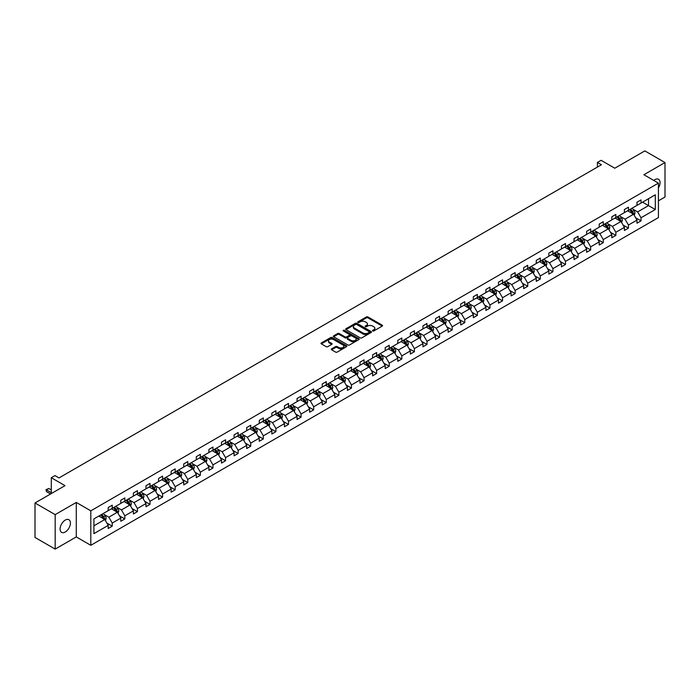 <?xml version="1.0" encoding="UTF-8"?>
<svg xmlns="http://www.w3.org/2000/svg" width="700" height="700" viewBox="0 0 700 700"><rect width="100%" height="100%" fill="white"/><g stroke="black" fill="none" stroke-linecap="round" stroke-linejoin="round"><path stroke-width="1.05" d="M372.697 330.951A0.787 0.455 0 0 0 373.809 330.951L382.226 326.095A1.12 0.647 0 0 0 382.559 325.64A1.12 0.647 0 0 0 382.226 325.185L367.964 316.951A1.12 0.647 0 0 0 366.38 316.951L357.963 321.808A0.787 0.455 0 0 0 359.074 322.446L360.168 321.816A3.587 2.074 0 0 1 365.234 321.816L366.424 322.507A3.587 2.074 0 0 1 367.474 323.969A3.587 2.074 0 0 1 366.424 325.43L365.33 326.06A0.787 0.455 0 0 0 366.441 326.699L367.535 326.078A3.587 2.074 0 0 1 372.601 326.078L373.791 326.76A3.587 2.074 0 0 1 374.841 328.221A3.587 2.074 0 0 1 373.791 329.683L372.697 330.312A0.787 0.455 0 0 0 372.697 330.951L372.697 330.312M65.266 532A7.306 4.218 120 0 0 70.035 525.569A7.306 4.218 120 0 0 68.915 519.715A7.306 4.218 120 0 0 65.266 520.074A7.306 4.218 120 0 0 60.489 526.514A7.306 4.218 120 0 0 61.609 532.367A7.306 4.218 120 0 0 65.266 532M658.42 187.959A7.306 4.218 120 0 0 658.56 179.287A7.306 4.218 120 0 0 654.911 179.646A7.306 4.218 120 0 0 653.782 180.442M658.42 200.821L665 197.024L665 162.549L644.822 150.894L614.801 168.227L601.081 160.309L597.406 162.426L597.406 167.09M55.178 549.106L76.282 536.918L76.282 502.434L55.178 514.622L55.178 549.106L35 537.451L35 502.976L65.021 485.642L51.301 477.715L51.301 493.561M55.178 514.622L35 502.976M331.608 348.871A1.12 0.647 0 0 0 331.275 349.326A1.12 0.647 0 0 0 331.608 349.79L335.606 352.1A1.12 0.647 0 0 0 337.19 352.1L346.535 346.701A1.12 0.647 0 0 0 346.868 346.246A1.12 0.647 0 0 0 346.535 345.783L332.281 337.558A1.12 0.647 0 0 0 330.697 337.558L321.344 342.947A1.12 0.647 0 0 0 321.02 343.411A1.12 0.647 0 0 0 321.344 343.866L326.183 346.658A1.12 0.647 0 0 0 327.766 346.658L331.765 344.348A1.12 0.647 0 0 0 332.089 343.884A1.12 0.647 0 0 0 331.765 343.429L329.368 342.046A3.001 1.732 0 0 1 328.493 340.821A3.001 1.732 0 0 1 330.339 339.229A3.001 1.732 0 0 1 333.602 339.596L342.991 345.021A3.001 1.732 0 0 1 343.875 346.246A3.001 1.732 0 0 1 342.02 347.839A3.001 1.732 0 0 1 338.756 347.463L337.19 346.561A1.12 0.647 0 0 0 335.606 346.561L331.608 348.871L331.608 349.79L335.606 347.498L335.606 346.561M51.301 477.715L54.976 475.597L59.01 477.925L601.44 164.754L597.406 162.426M76.282 502.434L90.808 510.825L658.42 183.12L658.42 217.595L90.808 545.309L90.808 510.825M665 162.549L643.895 174.729L658.42 183.12M360.246 337.873A1.12 0.647 0 0 0 361.83 337.873L371.175 332.474A1.12 0.647 0 0 0 371.507 332.019A1.12 0.647 0 0 0 371.175 331.564L356.921 323.33A1.12 0.647 0 0 0 355.329 323.33L345.984 328.729A1.12 0.647 0 0 0 345.66 329.184A1.12 0.647 0 0 0 345.984 329.639L360.246 337.873M343.569 331.126A0.787 0.455 0 0 1 344.365 331.24L358.846 339.596L349.51 344.986A1.12 0.647 0 0 1 347.926 344.986L333.664 336.752L337.662 334.46L337.662 333.533L333.664 335.834A1.12 0.647 0 0 0 333.34 336.297A1.12 0.647 0 0 0 333.664 336.752L333.664 335.834M337.662 334.46A1.12 0.647 0 0 1 339.255 334.46L339.255 333.533A1.12 0.647 0 0 0 337.662 333.533M339.255 333.533L345.03 336.866A1.12 0.647 0 0 0 346.623 336.866L349.274 335.335A1.12 0.647 0 0 0 349.598 334.88A1.12 0.647 0 0 0 349.274 334.416L343.254 330.942A0.787 0.455 0 0 1 344.365 330.304L358.855 338.678A1.12 0.647 0 0 1 359.188 339.132A1.12 0.647 0 0 1 358.855 339.588L358.855 338.678M93.914 518.91L108.203 510.659L108.203 507.544L112.236 505.207L112.236 508.331L120.794 503.396L120.794 500.273L124.828 497.945L124.828 501.06L133.385 496.125L133.385 493.001L137.419 490.674L137.419 493.798L145.976 488.854L145.976 485.73L150.01 483.403L150.01 486.526L158.559 481.582L158.559 478.468L162.601 476.131L162.601 479.255L171.15 474.32L171.15 471.196L175.192 468.869L175.192 471.984L183.741 467.049L183.741 463.925L187.775 461.597L187.775 464.721L196.332 459.778L196.332 456.654L200.366 454.326L200.366 457.45L208.924 452.515L208.924 449.391L212.957 447.055L212.957 450.179L221.515 445.244L221.515 442.12L225.549 439.793L225.549 442.916L234.106 437.973L234.106 434.849L238.14 432.521L238.14 435.645L246.697 430.701L246.697 427.586L250.731 425.25L250.731 428.374L259.289 423.439L259.289 420.315L263.322 417.988L263.322 421.102L271.871 416.168L271.871 413.044L275.914 410.716L275.914 413.84L284.463 408.896L284.463 405.773L288.505 403.445L288.505 406.569L297.054 401.625L297.054 398.51L301.088 396.174L301.088 399.297L309.645 394.363L309.645 391.239L313.679 388.911L313.679 392.026L322.236 387.091L322.236 383.967L326.27 381.64L326.27 384.764L334.828 379.82L334.828 376.696L338.861 374.369L338.861 377.493L347.419 372.549L347.419 369.434L351.453 367.098L351.453 370.221L360.01 365.286L360.01 362.162L364.044 359.835L364.044 362.95L372.601 358.015L372.601 354.891L376.635 352.564L376.635 355.688L385.192 350.744L385.192 347.62L389.226 345.293L389.226 348.416L397.775 343.473L397.775 340.358L401.817 338.021L401.817 341.145L410.366 336.21L410.366 333.086L414.4 330.759L414.4 333.874L422.957 328.939L422.957 325.815L426.991 323.488L426.991 326.611L435.549 321.668L435.549 318.544L439.582 316.216L439.582 319.34L448.14 314.405L448.14 311.281L452.174 308.945L452.174 312.069L460.731 307.134L460.731 304.01L464.765 301.683L464.765 304.806L473.323 299.863L473.323 296.739L477.356 294.411L477.356 297.535L485.914 292.591L485.914 289.467L489.948 287.14L489.948 290.264L498.505 285.329L498.505 282.205L502.539 279.869L502.539 282.993L511.088 278.058L511.088 274.934L515.13 272.606L515.13 275.73L523.679 270.786L523.679 267.662L527.721 265.335L527.721 268.459L536.27 263.515L536.27 260.4L540.304 258.064L540.304 261.188L548.861 256.252L548.861 253.129L552.895 250.801L552.895 253.916L561.452 248.981L561.452 245.858L565.486 243.53L565.486 246.654L574.044 241.71L574.044 238.586L578.077 236.259L578.077 239.382L586.635 234.439L586.635 231.324L590.669 228.987L590.669 232.111L599.226 227.176L599.226 224.053L603.26 221.725L603.26 224.84L611.817 219.905L611.817 216.781L615.851 214.454L615.851 217.577L624.4 212.634L624.4 209.51L628.442 207.183L628.442 210.306L636.991 205.362L636.991 202.248L641.034 199.911L641.034 203.035L655.314 194.793L655.314 209.51L641.034 217.761L641.034 220.885L636.991 223.213L636.991 220.089L628.442 225.032L628.442 228.156L624.4 230.484L624.4 227.36L615.851 232.295L615.851 235.419L611.817 237.755L611.817 234.631L603.26 239.566L603.26 242.69L599.226 245.017L599.226 241.894L590.669 246.838L590.669 249.961L586.635 252.289L586.635 249.165L578.077 254.109L578.077 257.224L574.044 259.56L574.044 256.436L565.486 261.371L565.486 264.495L561.452 266.822L561.452 263.707L552.895 268.642L552.895 271.766L548.861 274.094L548.861 270.97L540.304 275.914L540.304 279.037L536.27 281.365L536.27 278.241L527.721 283.185L527.721 286.3L523.679 288.636L523.679 285.512L515.13 290.447L515.13 293.571L511.088 295.899L511.088 292.784L502.539 297.719L502.539 300.842L498.505 303.17L498.505 300.046L489.948 304.99L489.948 308.114L485.914 310.441L485.914 307.317L477.356 312.261L477.356 315.376L473.323 317.713L473.323 314.589L464.765 319.524L464.765 322.648L460.731 324.975L460.731 321.86L452.174 326.795L452.174 329.919L448.14 332.246L448.14 329.123L439.582 334.066L439.582 337.19L435.549 339.517L435.549 336.394L426.991 341.338L426.991 344.453L422.957 346.789L422.957 343.665L414.4 348.6L414.4 351.724L410.366 354.051L410.366 350.936L401.817 355.871L401.817 358.995L397.775 361.322L397.775 358.199L389.226 363.142L389.226 366.266L385.192 368.594L385.192 365.47L376.635 370.405L376.635 373.529L372.601 375.865L372.601 372.741L364.044 377.676L364.044 380.8L360.01 383.127L360.01 380.004L351.453 384.947L351.453 388.071L347.419 390.399L347.419 387.275L338.861 392.219L338.861 395.334L334.828 397.67L334.828 394.546L326.27 399.481L326.27 402.605L322.236 404.933L322.236 401.817L313.679 406.752L313.679 409.876L309.645 412.204L309.645 409.08L301.088 414.024L301.088 417.148L297.054 419.475L297.054 416.351L288.505 421.295L288.505 424.41L284.463 426.746L284.463 423.623L275.914 428.558L275.914 431.681L271.871 434.009L271.871 430.894L263.322 435.829L263.322 438.953L259.289 441.28L259.289 438.156L250.731 443.1L250.731 446.224L246.697 448.551L246.697 445.428L238.14 450.371L238.14 453.486L234.106 455.823L234.106 452.699L225.549 457.634L225.549 460.758L221.515 463.085L221.515 459.97L212.957 464.905L212.957 468.029L208.924 470.356L208.924 467.233L200.366 472.176L200.366 475.3L196.332 477.627L196.332 474.504L187.775 479.448L187.775 482.562L183.741 484.899L183.741 481.775L175.192 486.71L175.192 489.834L171.15 492.161L171.15 489.046L162.601 493.981L162.601 497.105L158.559 499.433L158.559 496.309L150.01 501.252L150.01 504.376L145.976 506.704L145.976 503.58L137.419 508.515L137.419 511.639L133.385 513.975L133.385 510.851L124.828 515.786L124.828 518.91L120.794 521.238L120.794 518.114L112.236 523.058L112.236 526.181L108.203 528.509L108.203 525.385L93.914 533.636L93.914 518.91M111.431 508.795L117.399 512.242L108.85 517.186L104.178 514.491M108.85 517.186L112.236 523.058M117.399 512.242L120.794 518.114M108.203 509.915L108.85 510.291L112.236 508.331M124.023 501.532L129.99 504.98L121.441 509.915L116.769 507.22M121.441 509.915L124.828 515.786M129.99 504.98L133.385 510.851M120.794 502.644L121.441 503.02L124.828 501.06M136.614 494.261L142.581 497.709L134.024 502.644L129.36 499.949M134.024 502.644L137.419 508.515M142.581 497.709L145.976 503.58M133.385 495.381L134.024 495.749L137.419 493.798M149.196 486.99L155.173 490.438L146.615 495.381L141.942 492.686M146.615 495.381L150.01 501.252M155.173 490.438L158.559 496.309M145.976 488.11L146.615 488.486L150.01 486.526M161.787 479.719L167.764 483.175L159.206 488.11L154.534 485.415M159.206 488.11L162.601 493.981M167.764 483.175L171.15 489.046M158.559 480.839L159.206 481.215L162.601 479.255M174.379 472.456L180.355 475.904L171.798 480.839L167.125 478.144M171.798 480.839L175.192 486.71M180.355 475.904L183.741 481.775M171.15 473.576L171.798 473.944L175.192 471.984M186.97 465.185L192.946 468.633L184.389 473.576L179.716 470.873M184.389 473.576L187.775 479.448M192.946 468.633L196.332 474.504M183.741 466.305L184.389 466.673L187.775 464.721M199.561 457.914L205.537 461.361L196.98 466.305L192.308 463.61M196.98 466.305L200.366 472.176M205.537 461.361L208.924 467.233M196.332 459.034L196.98 459.41L200.366 457.45M212.153 450.651L218.129 454.099L209.571 459.034L204.899 456.339M209.571 459.034L212.957 464.905M218.129 454.099L221.515 459.97M208.924 451.762L209.571 452.139L212.957 450.179M224.744 443.38L230.711 446.828L222.162 451.762L217.49 449.067M222.162 451.762L225.549 457.634M230.711 446.828L234.106 452.699M221.515 444.5L222.162 444.868L225.549 442.916M237.335 436.109L243.303 439.556L234.754 444.5L230.081 441.796M234.754 444.5L238.14 450.371M243.303 439.556L246.697 445.428M234.106 437.229L234.754 437.596L238.14 435.645M249.926 428.838L255.894 432.285L247.336 437.229L242.672 434.534M247.336 437.229L250.731 443.1M255.894 432.285L259.289 438.156M246.697 429.957L247.336 430.334L250.731 428.374M262.517 421.575L268.485 425.023L259.928 429.957L255.264 427.262M259.928 429.957L263.322 435.829M268.485 425.023L271.871 430.894M259.289 422.686L259.928 423.062L263.322 421.102M275.1 414.304L281.076 417.751L272.519 422.686L267.846 419.991M272.519 422.686L275.914 428.558M281.076 417.751L284.463 423.623M271.871 415.424L272.519 415.791L275.914 413.84M287.691 407.033L293.668 410.48L285.11 415.424L280.438 412.72M285.11 415.424L288.505 421.295M293.668 410.48L297.054 416.351M284.463 408.152L285.11 408.52L288.505 406.569M300.283 399.761L306.259 403.209L297.701 408.152L293.029 405.457M297.701 408.152L301.088 414.024M306.259 403.209L309.645 409.08M297.054 400.881L297.701 401.257L301.088 399.297M312.874 392.499L318.85 395.946L310.293 400.881L305.62 398.186M310.293 400.881L313.679 406.752M318.85 395.946L322.236 401.817M309.645 393.61L310.293 393.986L313.679 392.026M325.465 385.227L331.441 388.675L322.884 393.61L318.211 390.915M322.884 393.61L326.27 399.481M331.441 388.675L334.828 394.546M322.236 386.348L322.884 386.715L326.27 384.764M338.056 377.956L344.024 381.404L335.475 386.348L330.803 383.644M335.475 386.348L338.861 392.219M344.024 381.404L347.419 387.275M334.828 379.076L335.475 379.453L338.861 377.493M350.648 370.685L356.615 374.132L348.066 379.076L343.394 376.381M348.066 379.076L351.453 384.947M356.615 374.132L360.01 380.004M347.419 371.805L348.066 372.181L351.453 370.221M363.239 363.422L369.206 366.87L360.658 371.805L355.985 369.11M360.658 371.805L364.044 377.676M369.206 366.87L372.601 372.741M360.01 364.534L360.658 364.91L364.044 362.95M375.83 356.151L381.797 359.599L373.24 364.534L368.576 361.839M373.24 364.534L376.635 370.405M381.797 359.599L385.192 365.47M372.601 357.271L373.24 357.639L376.635 355.688M388.412 348.88L394.389 352.328L385.831 357.271L381.159 354.576M385.831 357.271L389.226 363.142M394.389 352.328L397.775 358.199M385.192 350L385.831 350.376L389.226 348.416M401.004 341.609L406.98 345.065L398.422 350L393.75 347.305M398.422 350L401.817 355.871M406.98 345.065L410.366 350.936M397.775 342.729L398.422 343.105L401.817 341.145M413.595 334.346L419.571 337.794L411.014 342.729L406.341 340.034M411.014 342.729L414.4 348.6M419.571 337.794L422.957 343.665M410.366 335.466L411.014 335.834L414.4 333.874M426.186 327.075L432.162 330.523L423.605 335.466L418.933 332.762M423.605 335.466L426.991 341.338M432.162 330.523L435.549 336.394M422.957 328.195L423.605 328.562L426.991 326.611M438.777 319.804L444.754 323.251L436.196 328.195L431.524 325.5M436.196 328.195L439.582 334.066M444.754 323.251L448.14 329.123M435.549 320.924L436.196 321.3L439.582 319.34M451.369 312.541L457.336 315.989L448.787 320.924L444.115 318.229M448.787 320.924L452.174 326.795M457.336 315.989L460.731 321.86M448.14 313.652L448.787 314.029L452.174 312.069M463.96 305.27L469.927 308.717L461.379 313.652L456.706 310.957M461.379 313.652L464.765 319.524M469.927 308.717L473.323 314.589M460.731 306.39L461.379 306.757L464.765 304.806M476.551 297.999L482.519 301.446L473.97 306.39L469.298 303.686M473.97 306.39L477.356 312.261M482.519 301.446L485.914 307.317M473.323 299.119L473.97 299.486L477.356 297.535M489.142 290.727L495.11 294.175L486.552 299.119L481.889 296.424M486.552 299.119L489.948 304.99M495.11 294.175L498.505 300.046M485.914 291.848L486.552 292.224L489.948 290.264M501.725 283.465L507.701 286.912L499.144 291.848L494.471 289.152M499.144 291.848L502.539 297.719M507.701 286.912L511.088 292.784M498.505 284.576L499.144 284.953L502.539 282.993M514.316 276.194L520.293 279.641L511.735 284.576L507.062 281.881M511.735 284.576L515.13 290.447M520.293 279.641L523.679 285.512M511.088 277.314L511.735 277.681L515.13 275.73M526.907 268.922L532.884 272.37L524.326 277.314L519.654 274.61M524.326 277.314L527.721 283.185M532.884 272.37L536.27 278.241M523.679 270.043L524.326 270.41L527.721 268.459M539.499 261.651L545.475 265.099L536.918 270.043L532.245 267.348M536.918 270.043L540.304 275.914M545.475 265.099L548.861 270.97M536.27 262.771L536.918 263.148L540.304 261.188M552.09 254.389L558.066 257.836L549.509 262.771L544.836 260.076M549.509 262.771L552.895 268.642M558.066 257.836L561.452 263.707M548.861 255.5L549.509 255.876L552.895 253.916M564.681 247.118L570.657 250.565L562.1 255.5L557.428 252.805M562.1 255.5L565.486 261.371M570.657 250.565L574.044 256.436M561.452 248.237L562.1 248.605L565.486 246.654M577.273 239.846L583.24 243.294L574.691 248.237L570.019 245.534M574.691 248.237L578.077 254.109M583.24 243.294L586.635 249.165M574.044 240.966L574.691 241.343L578.077 239.382M589.864 232.575L595.831 236.023L587.282 240.966L582.61 238.271M587.282 240.966L590.669 246.838M595.831 236.023L599.226 241.894M586.635 233.695L587.282 234.071L590.669 232.111M602.455 225.312L608.423 228.76L599.865 233.695L595.201 231M599.865 233.695L603.26 239.566M608.423 228.76L611.817 234.631M599.226 226.424L599.865 226.8L603.26 224.84M615.046 218.041L621.014 221.489L612.456 226.424L607.793 223.729M612.456 226.424L615.851 232.295M621.014 221.489L624.4 227.36M611.817 219.161L612.456 219.529L615.851 217.577M627.629 210.77L633.605 214.218L625.048 219.161L620.375 216.466M625.048 219.161L628.442 225.032M633.605 214.218L636.991 220.089M624.4 211.89L625.048 212.266L628.442 210.306M642.565 202.151L648.532 205.599L637.639 211.89L632.966 209.195M637.639 211.89L641.034 217.761M655.314 209.51L648.532 205.599L648.532 198.704L655.314 194.793M76.282 536.918L90.808 545.309M636.991 204.619L637.639 204.995L641.034 203.035M93.914 525.805L104.808 519.514L98.84 516.066M104.808 519.514L108.203 525.385M635.661 217.787L641.034 220.885M623.07 225.05L628.442 228.156M610.479 232.321L615.851 235.419M597.896 239.593L603.26 242.69M585.305 246.864L590.669 249.961M572.714 254.126L578.077 257.224M560.122 261.398L565.486 264.495M547.531 268.669L552.895 271.766M534.94 275.94L540.304 279.037M522.349 283.203L527.721 286.3M509.758 290.474L515.13 293.571M497.166 297.745L502.539 300.842M484.575 305.016L489.948 308.114M471.992 312.279L477.356 315.376M459.401 319.55L464.765 322.648M446.81 326.821L452.174 329.919M434.219 334.084L439.582 337.19M421.627 341.355L426.991 344.453M409.036 348.626L414.4 351.724M396.445 355.898L401.817 358.995M383.854 363.16L389.226 366.266M371.262 370.431L376.635 373.529M358.68 377.703L364.044 380.8M346.089 384.974L351.453 388.071M333.498 392.236L338.861 395.334M320.906 399.507L326.27 402.605M308.315 406.779L313.679 409.876M295.724 414.05L301.088 417.148M283.132 421.312L288.505 424.41M270.541 428.584L275.914 431.681M257.95 435.855L263.322 438.953M245.368 443.126L250.731 446.224M232.776 450.389L238.14 453.486M220.185 457.66L225.549 460.758M207.594 464.931L212.957 468.029M195.002 472.194L200.366 475.3M182.411 479.465L187.775 482.562M169.82 486.736L175.192 489.834M157.229 494.008L162.601 497.105M144.638 501.27L150.01 504.376M132.046 508.541L137.419 511.639M119.464 515.812L124.828 518.91M106.873 523.084L112.236 526.181M373.012 331.065L373.791 330.619A3.587 2.074 0 0 0 374.841 329.158L374.841 328.221M367.474 323.969L367.474 324.905A3.587 2.074 0 0 1 366.424 326.366L365.645 326.812M382.209 326.104L367.964 317.879A1.12 0.647 0 0 0 366.38 317.879L358.277 322.56M371.158 332.483L356.921 324.257A1.12 0.647 0 0 0 355.329 324.257L346.001 329.648M369.197 332.342A0.787 0.455 0 0 0 369.197 331.695L356.676 324.476A0.787 0.455 0 0 0 355.574 324.476L354.419 325.132A3.587 2.074 0 0 0 353.369 326.602A3.587 2.074 0 0 0 354.419 328.064L362.976 332.999A3.587 2.074 0 0 0 368.051 332.999L369.197 332.342L369.197 333.27A0.787 0.455 0 0 0 369.425 332.955L369.425 332.019M353.369 326.602L353.369 327.53A3.587 2.074 0 0 0 354.419 328.991L354.419 328.064M369.197 333.27L368.051 333.935A3.587 2.074 0 0 1 362.976 333.935L354.419 328.991M339.255 334.46L345.03 337.803A1.12 0.647 0 0 0 346.623 337.803L349.274 336.262A1.12 0.647 0 0 0 349.598 335.808L349.598 334.88M351.033 340.331A3.001 1.732 0 0 0 354.305 340.707A3.001 1.732 0 0 0 356.151 339.106A3.001 1.732 0 0 0 355.276 337.881L351.969 335.974A1.12 0.647 0 0 0 350.385 335.974L347.725 337.505A1.12 0.647 0 0 0 347.401 337.969A1.12 0.647 0 0 0 347.725 338.424L351.033 340.331L351.033 341.267A3.001 1.732 0 0 0 354.305 341.635A3.001 1.732 0 0 0 356.151 340.043L356.151 339.106M347.401 337.969L347.401 338.896A1.12 0.647 0 0 0 347.725 339.351L347.725 338.424M351.033 341.267L347.725 339.351M343.875 346.246L343.875 347.174A3.001 1.732 0 0 1 342.02 348.775A3.001 1.732 0 0 1 338.756 348.399L337.19 347.498A1.12 0.647 0 0 0 335.606 347.498M328.493 340.821L328.493 341.757A3.001 1.732 0 0 0 329.368 342.983L329.368 342.046M331.765 343.429L331.765 344.348L329.368 342.983M346.535 345.783L346.535 346.701L332.281 338.485A1.12 0.647 0 0 0 330.697 338.485L321.361 343.875L321.344 342.947M634.218 215.285L634.961 213.141A3.027 1.75 -120 0 0 633.999 210.56L632.188 208.145M628.933 211.523L628.145 210.472M632.363 213.824L633.325 213.264A3.027 1.75 -120 0 0 632.459 211.452L630.648 209.029M629.895 209.466L631.89 212.126A1.54 0.893 60 0 1 632.17 212.599L633.325 213.264M629.685 209.589L631.496 212.004A3.027 1.75 60 0 1 632.249 213.439M621.626 222.548L622.37 220.404A3.027 1.75 -120 0 0 621.407 217.831L619.596 215.416M616.341 218.794L615.554 217.744M619.771 221.095L620.734 220.535A3.027 1.75 -120 0 0 619.867 218.715L618.056 216.3M617.304 216.737L619.299 219.398A1.54 0.893 60 0 1 619.579 219.87L620.734 220.535M617.094 216.86L618.905 219.275A3.027 1.75 60 0 1 619.657 220.701M609.035 229.819L609.779 227.675A3.027 1.75 -120 0 0 608.816 225.102L607.005 222.679M603.75 226.065L602.971 225.015M607.18 228.366L608.151 227.806A3.027 1.75 -120 0 0 607.285 225.986L605.465 223.571M604.712 224.009L606.707 226.669A1.54 0.893 60 0 1 606.988 227.132L608.151 227.806M604.503 224.123L606.314 226.546A3.027 1.75 60 0 1 607.066 227.973M596.444 237.09L597.188 234.946A3.027 1.75 -120 0 0 596.225 232.374L594.414 229.95M591.159 233.328L590.38 232.277M594.589 235.638L595.56 235.078A3.027 1.75 -120 0 0 594.694 233.257L592.883 230.834M592.121 231.271L594.116 233.94A1.54 0.893 60 0 1 594.396 234.404L595.56 235.078M591.911 231.394L593.722 233.818A3.027 1.75 60 0 1 594.475 235.244M583.861 244.361L584.596 242.218A3.027 1.75 -120 0 0 583.634 239.636L581.822 237.221M578.576 240.599L577.789 239.549M581.997 242.9L582.969 242.34A3.027 1.75 -120 0 0 582.102 240.52L580.291 238.105M579.53 238.543L581.525 241.203A1.54 0.893 60 0 1 581.805 241.675L582.969 242.34M579.32 238.665L581.131 241.08A3.027 1.75 60 0 1 581.884 242.515M571.27 251.624L572.005 249.48A3.027 1.75 -120 0 0 571.043 246.907L569.231 244.493M565.985 247.87L565.197 246.82M569.406 250.171L570.378 249.611A3.027 1.75 -120 0 0 569.511 247.791L567.7 245.376M566.939 245.814L568.934 248.474A1.54 0.893 60 0 1 569.214 248.938L570.378 249.611M566.729 245.936L568.54 248.351A3.027 1.75 60 0 1 569.293 249.777M558.679 258.895L559.423 256.751A3.027 1.75 -120 0 0 558.451 254.179L556.64 251.755M553.394 255.132L552.606 254.091M556.815 257.442L557.786 256.882A3.027 1.75 -120 0 0 556.92 255.062L555.109 252.648M554.347 253.085L556.343 255.745A1.54 0.893 60 0 1 556.622 256.209L557.786 256.882M554.137 253.199L555.949 255.623A3.027 1.75 60 0 1 556.701 257.049M546.087 266.166L546.831 264.023A3.027 1.75 -120 0 0 545.86 261.45L544.049 259.026M540.803 262.404L540.015 261.354M544.224 264.705L545.195 264.154A3.027 1.75 -120 0 0 544.329 262.334L542.517 259.91M541.756 260.348L543.751 263.007A1.54 0.893 60 0 1 544.031 263.48L545.195 264.154M541.546 260.47L543.358 262.894A3.027 1.75 60 0 1 544.119 264.32M533.496 273.438L534.24 271.294A3.027 1.75 -120 0 0 533.269 268.713L531.457 266.297M528.211 269.675L527.424 268.625M531.633 271.976L532.604 271.416A3.027 1.75 -120 0 0 531.738 269.596L529.926 267.181M529.174 267.619L531.16 270.279A1.54 0.893 60 0 1 531.44 270.751L532.604 271.416M528.955 267.741L530.775 270.156A3.027 1.75 60 0 1 531.528 271.591M520.905 280.7L521.649 278.556A3.027 1.75 -120 0 0 520.686 275.984L518.866 273.569M515.62 276.946L514.832 275.896M519.05 279.248L520.012 278.688A3.027 1.75 -120 0 0 519.146 276.868L517.335 274.453M516.582 274.89L518.577 277.55A1.54 0.893 60 0 1 518.858 278.014L520.012 278.688M516.372 275.012L518.184 277.428A3.027 1.75 60 0 1 518.936 278.854M508.314 287.971L509.058 285.828A3.027 1.75 -120 0 0 508.095 283.255L506.284 280.831M503.029 284.209L502.241 283.168M506.459 286.519L507.421 285.959A3.027 1.75 -120 0 0 506.555 284.139L504.744 281.715M503.991 282.152L505.986 284.821A1.54 0.893 60 0 1 506.266 285.285L507.421 285.959M503.781 282.275L505.593 284.699A3.027 1.75 60 0 1 506.345 286.125M495.722 295.243L496.466 293.099A3.027 1.75 -120 0 0 495.504 290.517L493.692 288.102M490.438 291.48L489.659 290.43M493.867 293.781L494.83 293.23A3.027 1.75 -120 0 0 493.972 291.41L492.153 288.986M491.4 289.424L493.395 292.084A1.54 0.893 60 0 1 493.675 292.556L494.83 293.23M491.19 289.546L493.001 291.97A3.027 1.75 60 0 1 493.754 293.396M483.131 302.514L483.875 300.37A3.027 1.75 -120 0 0 482.912 297.789L481.101 295.374M477.846 298.751L477.067 297.701M481.276 301.053L482.248 300.493A3.027 1.75 -120 0 0 481.381 298.672L479.57 296.257M478.809 296.695L480.804 299.355A1.54 0.893 60 0 1 481.084 299.828L482.248 300.493M478.599 296.817L480.41 299.233A3.027 1.75 60 0 1 481.162 300.668M470.54 309.776L471.284 307.632A3.027 1.75 -120 0 0 470.321 305.06L468.51 302.636M465.264 306.023L464.476 304.973M468.685 308.324L469.656 307.764A3.027 1.75 -120 0 0 468.79 305.944L466.979 303.529M466.218 303.966L468.213 306.626A1.54 0.893 60 0 1 468.492 307.09L469.656 307.764M466.008 304.089L467.819 306.504A3.027 1.75 60 0 1 468.571 307.93M457.957 317.047L458.692 314.904A3.027 1.75 -120 0 0 457.73 312.331L455.919 309.908M452.673 313.285L451.885 312.235M456.094 315.595L457.065 315.035A3.027 1.75 -120 0 0 456.199 313.215L454.387 310.791M453.626 311.229L455.621 313.898A1.54 0.893 60 0 1 455.901 314.361L457.065 315.035M453.416 311.351L455.227 313.775A3.027 1.75 60 0 1 455.98 315.201M445.366 324.319L446.11 322.175A3.027 1.75 -120 0 0 445.139 319.594L443.328 317.179M440.081 320.556L439.294 319.506M443.502 322.858L444.474 322.297A3.027 1.75 -120 0 0 443.608 320.486L441.796 318.062M441.035 318.5L443.03 321.16A1.54 0.893 60 0 1 443.31 321.632L444.474 322.297M440.825 318.623L442.636 321.037A3.027 1.75 60 0 1 443.389 322.473M432.775 331.581L433.519 329.438A3.027 1.75 -120 0 0 432.547 326.865L430.736 324.45M427.49 327.828L426.703 326.777M430.911 330.129L431.882 329.569A3.027 1.75 -120 0 0 431.016 327.749L429.205 325.334M428.444 325.771L430.439 328.431A1.54 0.893 60 0 1 430.719 328.904L431.882 329.569M428.234 325.894L430.045 328.309A3.027 1.75 60 0 1 430.806 329.735M420.184 338.852L420.928 336.709A3.027 1.75 -120 0 0 419.956 334.136L418.145 331.713M414.899 335.099L414.111 334.049M418.32 337.4L419.291 336.84A3.027 1.75 -120 0 0 418.425 335.02L416.614 332.605M415.852 333.043L417.848 335.703A1.54 0.893 60 0 1 418.127 336.166L419.291 336.84M415.642 333.165L417.454 335.58A3.027 1.75 60 0 1 418.215 337.006M407.592 346.124L408.336 343.98A3.027 1.75 -120 0 0 407.374 341.408L405.554 338.984M402.308 342.361L401.52 341.311M405.738 344.671L406.7 344.111A3.027 1.75 -120 0 0 405.834 342.291L404.023 339.868M403.27 340.305L405.256 342.974A1.54 0.893 60 0 1 405.536 343.438L406.7 344.111M403.06 340.428L404.871 342.851A3.027 1.75 60 0 1 405.624 344.277M395.001 353.395L395.745 351.251A3.027 1.75 -120 0 0 394.783 348.67L392.971 346.255M389.716 349.632L388.929 348.582M393.146 351.934L394.109 351.374A3.027 1.75 -120 0 0 393.243 349.562L391.431 347.139M390.679 347.576L392.674 350.236A1.54 0.893 60 0 1 392.954 350.709L394.109 351.374M390.469 347.699L392.28 350.114A3.027 1.75 60 0 1 393.033 351.549M382.41 360.658L383.154 358.514A3.027 1.75 -120 0 0 382.191 355.941L380.38 353.526M377.125 356.904L376.338 355.854M380.555 359.205L381.517 358.645A3.027 1.75 -120 0 0 380.651 356.825L378.84 354.41M378.088 354.848L380.082 357.507A1.54 0.893 60 0 1 380.363 357.98L381.517 358.645M377.877 354.97L379.689 357.385A3.027 1.75 60 0 1 380.441 358.811M369.819 367.929L370.562 365.785A3.027 1.75 -120 0 0 369.6 363.213L367.789 360.789M364.534 364.175L363.755 363.125M367.964 366.476L368.935 365.916A3.027 1.75 -120 0 0 368.069 364.096L366.257 361.681M365.496 362.119L367.491 364.779A1.54 0.893 60 0 1 367.771 365.243L368.935 365.916M365.286 362.233L367.098 364.656A3.027 1.75 60 0 1 367.85 366.082M357.227 375.2L357.971 373.056A3.027 1.75 -120 0 0 357.009 370.484L355.197 368.06M351.942 371.438L351.164 370.387M355.373 373.748L356.344 373.188A3.027 1.75 -120 0 0 355.477 371.368L353.666 368.944M352.905 369.381L354.9 372.05A1.54 0.893 60 0 1 355.18 372.514L356.344 373.188M352.695 369.504L354.506 371.928A3.027 1.75 60 0 1 355.259 373.354M344.645 382.471L345.38 380.328A3.027 1.75 -120 0 0 344.418 377.746L342.606 375.331M339.36 378.709L338.572 377.659M342.781 381.01L343.752 380.45A3.027 1.75 -120 0 0 342.886 378.63L341.075 376.215M340.314 376.652L342.309 379.312A1.54 0.893 60 0 1 342.589 379.785L343.752 380.45M340.104 376.775L341.915 379.19A3.027 1.75 60 0 1 342.668 380.625M332.054 389.734L332.789 387.59A3.027 1.75 -120 0 0 331.826 385.017L330.015 382.602M326.769 385.98L325.981 384.93M330.19 388.281L331.161 387.721A3.027 1.75 -120 0 0 330.295 385.901L328.484 383.486M327.723 383.924L329.717 386.584A1.54 0.893 60 0 1 329.998 387.056L331.161 387.721M327.512 384.046L329.324 386.461A3.027 1.75 60 0 1 330.076 387.887M319.463 397.005L320.206 394.861A3.027 1.75 -120 0 0 319.235 392.289L317.424 389.865M314.178 393.243L313.39 392.201M317.599 395.553L318.57 394.993A3.027 1.75 -120 0 0 317.704 393.172L315.892 390.757M315.131 391.195L317.126 393.855A1.54 0.893 60 0 1 317.406 394.319L318.57 394.993M314.921 391.309L316.733 393.733A3.027 1.75 60 0 1 317.485 395.159M306.871 404.276L307.615 402.132A3.027 1.75 -120 0 0 306.644 399.56L304.832 397.136M301.586 400.514L300.799 399.464M305.007 402.824L305.979 402.264A3.027 1.75 -120 0 0 305.113 400.444L303.301 398.02M302.54 398.457L304.535 401.118A1.54 0.893 60 0 1 304.815 401.59L305.979 402.264M302.33 398.58L304.141 401.004A3.027 1.75 60 0 1 304.902 402.43M294.28 411.547L295.024 409.404A3.027 1.75 -120 0 0 294.053 406.822L292.241 404.408M288.995 407.785L288.207 406.735M292.416 410.086L293.387 409.526A3.027 1.75 -120 0 0 292.521 407.706L290.71 405.291M289.957 405.729L291.944 408.389A1.54 0.893 60 0 1 292.224 408.861L293.387 409.526M289.739 405.851L291.559 408.266A3.027 1.75 60 0 1 292.311 409.701M281.689 418.81L282.433 416.666A3.027 1.75 -120 0 0 281.47 414.094L279.659 411.679M276.404 415.056L275.616 414.006M279.834 417.358L280.796 416.797A3.027 1.75 -120 0 0 279.93 414.977L278.119 412.562M277.366 413L279.361 415.66A1.54 0.893 60 0 1 279.641 416.124L280.796 416.797M277.156 413.123L278.967 415.537A3.027 1.75 60 0 1 279.72 416.964M269.098 426.081L269.841 423.938A3.027 1.75 -120 0 0 268.879 421.365L267.067 418.941M263.812 422.319L263.025 421.277M267.243 424.629L268.205 424.069A3.027 1.75 -120 0 0 267.339 422.249L265.527 419.825M264.775 420.262L266.77 422.931A1.54 0.893 60 0 1 267.05 423.395L268.205 424.069M264.565 420.385L266.376 422.809A3.027 1.75 60 0 1 267.129 424.235M256.506 433.352L257.25 431.209A3.027 1.75 -120 0 0 256.287 428.627L254.476 426.213M251.221 429.59L250.443 428.54M254.651 431.891L255.614 431.34A3.027 1.75 -120 0 0 254.756 429.52L252.936 427.096M252.184 427.534L254.179 430.194A1.54 0.893 60 0 1 254.459 430.666L255.614 431.34M251.974 427.656L253.785 430.08A3.027 1.75 60 0 1 254.537 431.506M243.915 440.624L244.659 438.48A3.027 1.75 -120 0 0 243.696 435.899L241.885 433.484M238.63 436.861L237.851 435.811M242.06 439.162L243.031 438.602A3.027 1.75 -120 0 0 242.165 436.783L240.354 434.368M239.593 434.805L241.588 437.465A1.54 0.893 60 0 1 241.868 437.938L243.031 438.602M239.382 434.928L241.194 437.342A3.027 1.75 60 0 1 241.946 438.777M231.332 447.886L232.068 445.743A3.027 1.75 -120 0 0 231.105 443.17L229.294 440.755M226.047 444.132L225.26 443.082M229.469 446.434L230.44 445.874A3.027 1.75 -120 0 0 229.574 444.054L227.763 441.639M227.001 442.076L228.996 444.736A1.54 0.893 60 0 1 229.276 445.2L230.44 445.874M226.791 442.199L228.602 444.614A3.027 1.75 60 0 1 229.355 446.04M218.741 455.157L219.476 453.014A3.027 1.75 -120 0 0 218.514 450.441L216.702 448.017M213.456 451.395L212.669 450.354M216.877 453.705L217.849 453.145A3.027 1.75 -120 0 0 216.982 451.325L215.171 448.901M214.41 449.339L216.405 452.008A1.54 0.893 60 0 1 216.685 452.471L217.849 453.145M214.2 449.461L216.011 451.885A3.027 1.75 60 0 1 216.764 453.311M206.15 462.429L206.894 460.285A3.027 1.75 -120 0 0 205.923 457.704L204.111 455.289M200.865 458.666L200.077 457.616M204.286 460.968L205.258 460.416A3.027 1.75 -120 0 0 204.391 458.596L202.58 456.173M201.819 456.61L203.814 459.27A1.54 0.893 60 0 1 204.094 459.742L205.258 460.416M201.609 456.733L203.42 459.148A3.027 1.75 60 0 1 204.173 460.582M193.559 469.691L194.303 467.548A3.027 1.75 -120 0 0 193.331 464.975L191.52 462.56M188.274 465.938L187.486 464.887M191.695 468.239L192.666 467.679A3.027 1.75 -120 0 0 191.8 465.859L189.989 463.444M189.227 463.881L191.222 466.541A1.54 0.893 60 0 1 191.502 467.014L192.666 467.679M189.018 464.004L190.829 466.419A3.027 1.75 60 0 1 191.59 467.845M180.968 476.963L181.711 474.819A3.027 1.75 -120 0 0 180.74 472.246L178.929 469.823M175.683 473.209L174.895 472.159M179.104 475.51L180.075 474.95A3.027 1.75 -120 0 0 179.209 473.13L177.398 470.715M176.645 471.153L178.631 473.812A1.54 0.893 60 0 1 178.911 474.276L180.075 474.95M176.426 471.275L178.246 473.69A3.027 1.75 60 0 1 178.999 475.116M168.376 484.234L169.12 482.09A3.027 1.75 -120 0 0 168.157 479.517L166.338 477.094M163.091 480.471L162.304 479.421M166.521 482.781L167.484 482.221A3.027 1.75 -120 0 0 166.617 480.401L164.806 477.977M164.054 478.415L166.049 481.084A1.54 0.893 60 0 1 166.329 481.548L167.484 482.221M163.844 478.537L165.655 480.961A3.027 1.75 60 0 1 166.407 482.387M155.785 491.505L156.529 489.361A3.027 1.75 -120 0 0 155.566 486.78L153.755 484.365M150.5 487.742L149.713 486.692M153.93 490.044L154.893 489.484A3.027 1.75 -120 0 0 154.026 487.673L152.215 485.249M151.463 485.686L153.457 488.346A1.54 0.893 60 0 1 153.737 488.819L154.893 489.484M151.252 485.809L153.064 488.224A3.027 1.75 60 0 1 153.816 489.659M143.194 498.767L143.938 496.624A3.027 1.75 -120 0 0 142.975 494.051L141.164 491.636M137.909 495.014L137.121 493.964M141.339 497.315L142.301 496.755A3.027 1.75 -120 0 0 141.444 494.935L139.624 492.52M138.871 492.957L140.866 495.617A1.54 0.893 60 0 1 141.146 496.09L142.301 496.755M138.661 493.08L140.472 495.495A3.027 1.75 60 0 1 141.225 496.921M130.602 506.039L131.346 503.895A3.027 1.75 -120 0 0 130.384 501.323L128.572 498.899M125.317 502.285L124.539 501.235M128.748 504.586L129.719 504.026A3.027 1.75 -120 0 0 128.852 502.206L127.041 499.791M126.28 500.229L128.275 502.889A1.54 0.893 60 0 1 128.555 503.352L129.719 504.026M126.07 500.343L127.881 502.766A3.027 1.75 60 0 1 128.634 504.192M118.011 513.31L118.755 511.166A3.027 1.75 -120 0 0 117.793 508.594L115.981 506.17M112.735 509.548L111.947 508.498M116.156 511.858L117.128 511.298A3.027 1.75 -120 0 0 116.261 509.477L114.45 507.054M113.689 507.491L115.684 510.16A1.54 0.893 60 0 1 115.964 510.624L117.128 511.298M113.479 507.614L115.29 510.037A3.027 1.75 60 0 1 116.043 511.464M105.429 520.581L106.164 518.438A3.027 1.75 -120 0 0 105.201 515.856L103.39 513.441M100.144 516.819L99.356 515.769M103.565 519.12L104.536 518.56A3.027 1.75 -120 0 0 103.67 516.74L101.859 514.325M101.098 514.762L103.093 517.423A1.54 0.893 60 0 1 103.373 517.895L104.536 518.56M100.888 514.885L102.699 517.3A3.027 1.75 60 0 1 103.451 518.735M51.301 489.93L48.869 488.521L46.445 489.921L51.301 492.721M46.445 491.593L45.999 489.659L46.445 491.593L50.575 493.981M45.999 489.659L48.869 488.521M373.791 330.619L373.791 329.683M365.33 326.699L365.33 326.06M366.424 326.366L366.424 325.43M357.963 322.446L357.963 321.808M366.38 317.879L366.38 316.951M367.964 317.879L367.964 316.951M382.226 326.095L382.226 325.185M345.984 329.639L345.984 328.729M355.329 324.257L355.329 323.33M356.921 324.257L356.921 323.33M371.175 332.474L371.175 331.564M362.976 333.935L362.976 332.999M368.051 333.935L368.051 332.999M345.03 337.803L345.03 336.866M346.623 337.803L346.623 336.866M349.274 336.262L349.274 335.335M344.365 331.24L344.365 330.304M337.19 347.498L337.19 346.561M338.756 348.399L338.756 347.463M330.697 338.485L330.697 337.558M332.281 338.485L332.281 337.558M633.386 214.095L634.944 213.194M632.459 211.452L633.999 210.56M630.63 212.502L631.496 212.004M620.795 221.366L622.352 220.465M619.867 218.715L621.407 217.831M618.039 219.774L618.905 219.275M608.204 228.629L609.761 227.736M607.285 225.986L608.816 225.102M605.456 227.045L606.314 226.546M595.613 235.9L597.17 235.007M594.694 233.257L596.225 232.374M592.865 234.307L593.722 233.818M583.03 243.171L584.579 242.27M582.102 240.52L583.634 239.636M580.274 241.579L581.131 241.08M570.439 250.443L571.988 249.541M569.511 247.791L571.043 246.907M567.683 248.85L568.54 248.351M557.847 257.705L559.396 256.812M556.92 255.062L558.451 254.179M555.091 256.121L555.949 255.623M545.256 264.976L546.805 264.084M544.329 262.334L545.86 261.45M542.5 263.384L543.358 262.894M532.665 272.248L534.214 271.346M531.738 269.596L533.269 268.713M529.909 270.655L530.775 270.156M520.074 279.519L521.631 278.618M519.146 276.868L520.686 275.984M517.317 277.926L518.184 277.428M507.483 286.781L509.04 285.889M506.555 284.139L508.095 283.255M504.726 285.197L505.593 284.699M494.891 294.053L496.449 293.151M493.972 291.41L495.504 290.517M492.144 292.46L493.001 291.97M482.3 301.324L483.858 300.422M481.381 298.672L482.912 297.789M479.552 299.731L480.41 299.233M469.709 308.586L471.266 307.694M468.79 305.944L470.321 305.06M466.961 307.002L467.819 306.504M457.126 315.858L458.675 314.965M456.199 313.215L457.73 312.331M454.37 314.274L455.227 313.775M444.535 323.129L446.084 322.227M443.608 320.486L445.139 319.594M441.779 321.536L442.636 321.037M431.944 330.4L433.493 329.499M431.016 327.749L432.547 326.865M429.188 328.808L430.045 328.309M419.352 337.662L420.901 336.77M418.425 335.02L419.956 334.136M416.596 336.079L417.454 335.58M406.761 344.934L408.319 344.041M405.834 342.291L407.374 341.408M404.005 343.341L404.871 342.851M394.17 352.205L395.727 351.304M393.243 349.562L394.783 348.67M391.414 350.613L392.28 350.114M381.579 359.476L383.136 358.575M380.651 356.825L382.191 355.941M378.831 357.884L379.689 357.385M368.988 366.739L370.545 365.846M368.069 364.096L369.6 363.213M366.24 365.155L367.098 364.656M356.396 374.01L357.954 373.118M355.477 371.368L357.009 370.484M353.649 372.418L354.506 371.928M343.814 381.281L345.363 380.38M342.886 378.63L344.418 377.746M341.058 379.689L341.915 379.19M331.223 388.553L332.771 387.651M330.295 385.901L331.826 385.017M328.466 386.96L329.324 386.461M318.631 395.815L320.18 394.922M317.704 393.172L319.235 392.289M315.875 394.231L316.733 393.733M306.04 403.086L307.589 402.194M305.113 400.444L306.644 399.56M303.284 401.494L304.141 401.004M293.449 410.358L295.006 409.456M292.521 407.706L294.053 406.822M290.692 408.765L291.559 408.266M280.858 417.629L282.415 416.727M279.93 414.977L281.47 414.094M278.101 416.036L278.967 415.537M268.266 424.891L269.824 423.999M267.339 422.249L268.879 421.365M265.51 423.308L266.376 422.809M255.675 432.162L257.233 431.261M254.756 429.52L256.287 428.627M252.928 430.57L253.785 430.08M243.084 439.434L244.641 438.533M242.165 436.783L243.696 435.899M240.336 437.841L241.194 437.342M230.501 446.696L232.05 445.804M229.574 444.054L231.105 443.17M227.745 445.113L228.602 444.614M217.91 453.968L219.459 453.075M216.982 451.325L218.514 450.441M215.154 452.384L216.011 451.885M205.319 461.239L206.867 460.338M204.391 458.596L205.923 457.704M202.562 459.646L203.42 459.148M192.727 468.51L194.276 467.609M191.8 465.859L193.331 464.975M189.971 466.918L190.829 466.419M180.136 475.773L181.685 474.88M179.209 473.13L180.74 472.246M177.38 474.189L178.246 473.69M167.545 483.044L169.102 482.151M166.617 480.401L168.157 479.517M164.789 481.451L165.655 480.961M154.954 490.315L156.511 489.414M154.026 487.673L155.566 486.78M152.197 488.722L153.064 488.224M142.362 497.586L143.92 496.685M141.444 494.935L142.975 494.051M139.615 495.994L140.472 495.495M129.771 504.849L131.329 503.956M128.852 502.206L130.384 501.323M127.024 503.265L127.881 502.766M117.18 512.12L118.737 511.227M116.261 509.477L117.793 508.594M114.433 510.528L115.29 510.037M104.598 519.391L106.146 518.49M103.67 516.74L105.201 515.856M101.841 517.799L102.699 517.3"/></g></svg>
